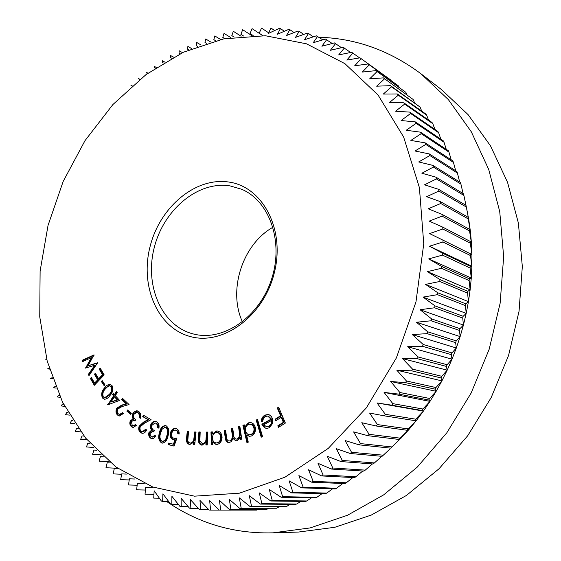 <?xml version="1.0" encoding="UTF-8"?>
<svg xmlns="http://www.w3.org/2000/svg" width="561" height="561" viewBox="0 0 561 561"><rect width="100%" height="100%" fill="white"/><g stroke="black" fill="none" stroke-linecap="round" stroke-linejoin="round"><path stroke-width="0.84" d="M228.86 182.052C262.471 186.582 285.339 229.049 274.392 272.499C263.929 316.06 222.998 345.857 190.284 336.544C157.382 327.869 139.878 285.935 150.06 246.623C159.808 207.219 195.375 176.876 228.86 182.052M192.935 333.872L194.688 334.293C224.021 341.242 259.638 316.692 271.622 279.034C283.922 241.475 269.378 200.733 241.518 189.218L229.884 185.859C197.774 180.803 163.574 209.863 154.226 247.696C144.458 285.43 161.358 325.639 192.935 333.872M265.395 35.743L223.706 38.87L183.384 52.236L146.021 74.599L112.887 104.556L84.999 140.657L63.176 181.427L48.043 225.396L40.112 271.054L39.747 316.853L47.201 361.144L62.552 402.195L85.63 438.141L115.973 467.047L152.718 486.983L194.485 496.169L239.365 493.182L284.911 477.229L328.255 448.393L366.354 407.861L396.361 357.953L415.96 301.965L423.751 243.832L419.404 187.626L403.647 137.052L378.086 95.061L344.903 63.652L306.53 43.828L265.395 35.743M284.357 31.262L280.444 28.604L279.098 28.492L268.312 33.471L270.998 28.078L274.659 30.539M262.807 35.616L259.175 33.239L261.545 28.099L268.642 32.804M253.144 35.532L250.031 33.52L252.099 28.646L262.744 35.616M243.593 36.023L240.907 34.319L242.682 29.719L251.756 35.567M234.147 37.068L231.819 35.609L233.32 31.297L241.118 36.248M224.814 38.646L222.794 37.398L224.021 33.372L230.76 37.58M215.599 40.729L213.832 39.656L214.814 35.939L220.655 39.522M206.511 43.302L204.968 42.384L205.705 38.968L210.789 42.026M197.549 46.353L196.203 45.56L196.722 42.461L201.14 45.069M188.741 49.859L187.563 49.179L187.872 46.395L191.708 48.618M180.088 53.8L179.064 53.225L179.169 50.756L182.5 52.65M171.603 58.176L170.712 57.678L170.635 55.539L173.517 57.145M163.3 62.951L162.529 62.537L162.283 60.721L164.766 62.075M155.18 68.126L154.52 67.776L154.121 66.289L156.239 67.418M147.27 73.673L146.155 72.229L147.957 73.168M139.57 79.585L138.406 78.526L139.927 79.297M132.087 85.847L130.888 85.167L132.151 85.791M46.738 359.37L45.203 359.124L46.675 359.103M49.473 369.11L47.622 368.836L49.277 368.479M52.629 378.696L50.427 378.387L52.271 377.693M56.205 388.114L53.611 387.77L54.845 386.62L55.644 386.725M60.216 397.328L57.18 396.957L58.463 395.442L59.403 395.561M64.662 406.339L61.121 405.94L62.46 404.053L63.547 404.179M69.557 415.112L65.448 414.684L66.815 412.426L68.077 412.559M74.908 423.632L70.146 423.176L71.535 420.54L72.993 420.687M80.728 431.879L75.216 431.402L76.612 428.38L78.288 428.534M87.032 439.831L80.658 439.333L82.046 435.925L83.975 436.086M93.841 447.468L86.457 446.949L87.825 443.155L90.048 443.323M101.19 454.775L92.614 454.235L93.946 450.055L96.506 450.224M109.122 461.724L99.122 461.17L100.405 456.591L103.364 456.773M117.705 468.302L105.973 467.734L107.186 462.762L110.622 462.944M121.632 474.248L113.161 473.898L114.29 468.533L118.308 468.723M129.226 479.95L120.671 479.648L121.695 473.891L126.428 474.087M137.15 485.223L128.49 484.963L129.402 478.813L135.047 479.017M145.397 490.034L136.618 489.823L137.389 483.287L144.233 483.505M153.931 494.381L145.026 494.213L145.65 487.285L152.908 487.488M159.352 498.189L153.714 498.105L154.163 490.798L161.365 501.029L162.655 501.485L162.921 493.806L170.516 503.96L171.841 504.332L171.897 496.289L179.892 506.338L181.245 506.632L181.077 498.231L189.471 508.161L190.859 508.371L190.445 499.62L199.239 509.402L200.649 509.535L199.975 500.447L209.169 510.054L210.606 510.103L209.653 500.693L219.246 510.103L210.606 510.103M166.722 501.527C178.244 509.542 190.628 516.12 203.888 521.267C225.41 529.612 248.397 533.476 272.856 532.859L310.135 527.922L347.518 515.25L383.682 494.858L417.244 467.124L446.822 432.797L471.149 393.023L489.171 349.258L500.139 303.221L503.659 256.735L499.732 211.588L488.722 169.464L471.303 131.779L448.386 99.641L421.031 73.835C390.961 51.395 358.416 39.263 323.388 37.447L319.104 37.257M115.293 395.61L119.612 400.421L107.817 404.832L113.574 395.821L112.488 394.6L113.308 393.387L114.395 394.607L116.379 391.655L117.284 392.658L115.293 395.61M176.953 438.092L174.078 446.107L168.426 444.635L168.749 443.043L173.391 444.249L174.955 439.845L173.349 439.768C170.839 438.807 169.836 436.647 170.348 433.288C171.126 430.077 172.816 428.464 175.411 428.443L176.07 428.562C178.265 429.291 179.303 431.114 179.176 434.039L177.83 433.702L177.136 431.086L175.291 430.035C173.419 430.147 172.213 431.36 171.673 433.688C171.329 436.135 172.094 437.671 173.973 438.274L176.953 438.092M194.73 431.921L196.034 432.047L194.723 444.74L193.426 444.607L193.657 442.334L189.611 444.543C186.939 443.646 185.936 441.367 186.596 437.699L187.269 431.206L188.545 431.325L187.795 440.595L188.433 442.264L190.025 443.064C191.75 443.05 192.977 442.033 193.713 439.999L194.73 431.921L196.027 432.047M206.525 432.068L207.858 432.089L207.226 444.971L205.894 444.943L206.006 442.629L201.792 445.168C199.155 444.361 198.068 442.152 198.538 438.541L198.875 431.956L200.179 431.97L199.877 441.044L202.339 443.667C204.099 443.513 205.298 442.384 205.929 440.28L206.525 432.068L207.858 432.152M212.689 442.257L212.78 444.614L211.462 444.761L210.964 431.977L212.275 431.823L212.367 434.011L216.434 430.995L217.43 430.981C220.207 431.591 221.756 433.646 222.072 437.138C221.932 441.248 220.221 443.695 216.939 444.48L216.083 444.494L212.689 442.257L216.448 444.508M256.174 420.056L257.513 419.432L262.562 436.577L261.216 437.201L256.174 420.056L257.625 419.81M271.047 419.172L267.618 416.038L265.472 416.5L263.439 418.527L262.597 421.507L261.251 421.423C261.433 418.52 262.639 416.43 264.855 415.147L268.011 414.439L269.231 414.81L271.3 416.444L272.443 418.513L272.702 423.267L269.427 427.777L266.447 428.443L264.399 427.706L261.826 424.193L271.047 419.172L271.769 419.263L268.34 416.129L267.618 416.038M277.267 407.987L278.621 407.132L285.388 423.057L278.487 427.363L277.828 425.785L283.347 422.328L281.229 417.335L275.724 420.792L275.065 419.228L280.563 415.764L277.267 407.987L278.81 407.567M246.602 434.992L248.271 442.138L246.945 442.643L242.913 425.343L244.224 424.824L244.729 426.963L248.334 422.875L250.557 422.552C252.955 422.994 254.526 424.6 255.269 427.377C255.9 431.458 254.603 434.34 251.384 436.023L249.315 436.325L246.602 434.992L249.687 436.346M238.516 426.69L239.863 426.332L241.742 439.088L240.389 439.438L240.066 437.229L238.867 439.396L236.812 440.715L235.753 440.806L233.039 438.527L231.23 441.71L228.558 442.692C226.448 442.04 225.326 440.287 225.192 437.433L224.211 430.532L225.571 430.161L226.56 437.068C226.581 439.172 227.345 440.483 228.853 441.009L229.652 440.932C232.149 439.452 232.955 436.998 232.079 433.576L231.363 428.611L232.703 428.253L233.642 434.747C233.649 437.019 234.449 438.478 236.041 439.123L236.826 439.053C239.245 437.671 240.073 435.35 239.309 432.082L238.516 426.69L239.905 426.598M159.436 432.826C160.173 428.555 162.122 426.115 165.292 425.511L165.965 425.659C168.896 427.819 169.597 431.178 168.076 435.729C167.388 439.971 165.502 442.44 162.41 443.127L161.645 442.959C158.693 440.771 157.957 437.391 159.436 432.826L160.222 432.903C160.909 428.899 162.732 426.458 165.684 425.575M150.145 433.267L150.222 435.462L151.519 436.858L152.199 437.054L154.661 435.413L155.902 435.995L153.651 438.393L151.014 438.4C149.044 437.285 148.335 435.378 148.889 432.664L151.505 430.147L150.523 428.127L150.657 424.943C151.61 422.489 153.132 421.297 155.215 421.367L156.456 421.718C158.637 422.931 159.457 425.098 158.917 428.218L157.725 427.671L157.564 425.014L155.93 423.253L154.976 422.973L151.891 425.364C151.463 427.952 152.262 429.656 154.296 430.476L153.819 431.935L152.69 431.612L150.145 433.267M140.243 426.83C139.647 428.863 140.054 430.392 141.47 431.409L142.487 431.753L145.572 429.277L146.673 429.922C145.692 432.173 144.24 433.302 142.305 433.302L140.846 432.812C138.798 431.353 138.223 429.158 139.121 426.213L143.546 422.075L147.999 419.656L142.732 416.606L143.307 415.147L151.07 419.642L144.219 423.366L140.243 426.83M131.365 421.683L132.263 425.448L133.181 425.82L135.418 424.607L136.526 425.399L133.048 427.44L131.604 426.865C129.857 425.42 129.409 423.422 130.25 420.862L133.027 418.878L132.333 416.711L132.838 413.611L133.763 412.209L136.323 410.806L138.728 411.508C140.664 413.092 141.19 415.364 140.306 418.331L139.24 417.573L139.394 414.937L138.055 412.917L136.793 412.384L133.96 414.249C133.245 416.711 133.813 418.527 135.643 419.698L135.026 421.038L133.49 420.42L131.365 421.683M127.501 410.014L131.351 413.177L130.734 414.341L126.891 411.171L127.501 410.014M117.782 409.025L117.242 411.606L118.252 413.787L119.563 414.46L122.424 412.672L123.357 413.562L119.36 415.989L117.438 415.014C115.734 413.106 115.531 410.82 116.828 408.156L121.611 405.147L126.162 403.829L121.674 399.586L122.438 398.289L129.065 404.53L122.053 406.564L117.782 409.025M104.423 388.072C105.973 385.73 107.838 384.502 110.033 384.383L112.046 385.624C113.511 389.152 112.831 392.434 110.005 395.477C108.483 397.812 106.646 399.067 104.5 399.257L102.474 398.008C100.994 394.474 101.646 391.157 104.423 388.072L105.223 388.184L110.433 384.467M102.172 380.596L105.012 384.881L104.22 385.8L101.38 381.515L102.172 380.596M100.216 368.135L104.178 374.902L94.304 385.288L90.377 378.458L91.338 377.441L94.585 383.072L97.663 379.832L94.43 374.25L95.391 373.24L98.631 378.815L102.502 374.741L99.248 369.159L100.216 368.135M97.663 362.729L88.982 375.681L88.386 374.362L94.718 365.218L85.574 368.107L91.296 357.701L82.656 361.621L82.074 360.337L94.066 354.868L88.028 365.765L97.663 362.729M280.444 28.604L277.429 34.242L288.515 29.488L289.862 29.677L294.041 32.552M289.862 29.677L286.496 35.539L297.884 31.037L299.223 31.304L303.69 34.41M299.223 31.304L295.507 37.384L307.183 33.148L308.501 33.492L313.276 36.844M308.501 33.492L304.42 39.782L316.376 35.827L322.792 39.866M317.68 36.255L313.22 42.727L325.45 39.081L332.203 43.477M326.733 39.593L321.888 46.226L334.37 42.902L341.495 47.685M335.639 43.499L330.394 50.287L343.122 47.306L350.639 52.496M344.363 47.987L338.718 54.901L351.677 52.285L359.629 57.902M390.498 79.795L360.807 58.414L390.744 80.265M352.883 53.043L346.824 60.069L360.008 57.839L360.807 58.414M398.331 85.826L368.079 63.954L398.331 85.826L399.032 87.264M405.883 92.383L375.877 70.637L405.883 92.383L406.977 94.746M413.134 99.465L383.373 77.874L413.134 99.465L414.551 102.712M420.063 107.053L390.533 85.651L391.529 86.808L420.063 107.053L421.746 111.155M426.641 115.145L425.722 113.953L397.342 93.96L398.282 95.195L426.641 115.145L428.534 120.054M432.84 123.708L431.977 122.459L403.759 102.789L404.649 104.087L432.84 123.708L434.894 129.395M438.646 132.74L437.839 131.421L409.775 112.109L410.603 113.483L438.646 132.74L440.813 139.163M444.024 142.221L443.281 140.839L415.357 121.905L416.122 123.343L444.024 142.221L446.261 149.331M448.968 152.115L448.288 150.678L420.484 132.158L421.178 133.665L448.968 152.115L451.233 159.878M453.442 162.41L452.832 160.916L425.133 142.845L425.757 144.408L453.442 162.41L455.707 170.775M457.432 173.083L456.892 171.533L429.284 153.931L429.838 155.551L457.432 173.083L459.662 182.009M460.918 184.092L460.455 182.493L432.917 165.397L433.394 167.066L460.918 184.092L463.091 193.531M463.891 195.417L463.498 193.776L436.016 177.199L436.416 178.917L463.891 195.417L465.981 205.326M466.261 206.7L466.752 209.211M466.324 207.023L466.009 205.347L438.562 189.316L438.877 191.07L466.324 207.023L468.863 220.284L466.787 209.232M468.211 218.874L470.42 231.546L468.863 220.284L467.972 217.163L440.539 201.708L440.778 203.496L468.211 218.874L467.972 217.163M469.543 230.936L471.443 242.99L470.42 231.546L469.382 229.204L441.942 214.33L442.096 216.153L469.543 230.936L469.382 229.204M470.3 243.179L471.934 254.575L471.443 242.99L470.23 241.419L442.755 227.156L442.818 229L470.3 243.179L470.23 241.419M470.49 255.55L471.878 266.272L471.934 254.575L442.973 240.136L442.952 242.001L470.49 255.55L470.497 253.775M470.097 268.025L471.282 278.039L471.878 266.272L470.188 266.237L442.587 253.228L442.482 255.115L470.097 268.025L470.188 266.237M469.122 280.556L470.132 289.834L471.282 278.039L469.298 278.761L441.598 266.398L441.409 268.284L469.122 280.556L469.298 278.761M467.572 293.101L468.442 301.629L470.132 289.834L467.825 291.306L440.013 279.595L439.733 281.489L467.572 293.101L467.825 291.306M465.441 305.619L466.205 313.382L468.442 301.629L465.777 303.831L437.818 292.786L437.461 294.665L465.441 305.619L465.777 303.831M462.734 318.073L463.435 325.05L466.205 313.382L463.155 316.299L435.034 305.906L434.586 307.779L462.734 318.073L463.155 316.299M459.466 330.422L460.139 336.607L463.435 325.05L459.964 328.669L431.661 318.929L431.136 320.78L459.466 330.422L459.964 328.669M455.637 342.624L456.324 348.002L460.139 336.607L456.219 340.885L427.713 331.803L427.103 333.634L455.637 342.624L456.219 340.885M451.275 354.629L452.005 359.208L456.324 348.002L451.928 352.925L423.197 344.489L422.51 346.291L451.275 354.629L451.928 352.925M446.381 366.41L447.194 370.176L452.005 359.208L447.11 364.741L418.141 356.943L417.37 358.703L446.381 366.41L447.11 364.741M440.974 377.925L441.907 380.891L447.194 370.176L441.78 376.298L412.545 369.124L411.704 370.842L440.974 377.925L441.78 376.298M435.084 389.138L436.17 391.298L441.907 380.891L435.953 387.553L406.445 380.989L405.533 382.658L435.084 389.138L435.953 387.553M428.716 400.007L429.992 401.381L436.17 391.298L429.656 398.478L399.86 392.504L398.878 394.124L428.716 400.007L429.656 398.478M421.9 410.505L423.408 411.094L429.992 401.381L422.903 409.025L392.805 403.632L391.76 405.189L421.9 410.505L422.903 409.025M414.67 420.596L416.43 420.427L423.408 411.094L415.729 419.179L385.316 414.334L384.208 415.827L414.67 420.596L415.729 419.179M407.034 430.252L409.088 429.333L416.43 420.427L408.149 428.899L377.413 424.579L376.249 426.002L407.034 430.252L408.149 428.899M399.032 439.445L401.403 437.804L409.088 429.333L400.203 438.155L369.131 434.34L367.918 435.694L399.032 439.445L400.203 438.155M390.694 448.148L401.403 437.804L391.908 446.935L360.499 443.59L359.236 444.866L390.694 448.148L391.908 446.935M389.965 449.017L383.296 455.195L351.544 452.299L350.239 453.498L382.041 456.338L383.296 455.195M381.803 456.317L374.404 462.93L342.301 460.448L340.955 461.563L373.114 463.989L374.404 462.93M372.427 463.94L365.253 470.118L332.806 468.014L331.425 469.052L363.928 471.1L365.253 470.118M362.778 471.023L355.884 476.738L323.08 474.985L321.677 475.938L354.531 477.635L355.884 476.738M352.89 477.551L346.319 482.776L313.171 481.352L311.741 482.208L344.938 483.596L346.319 482.776M342.792 483.505L336.6 488.231L303.101 487.088L301.65 487.86L335.197 488.961L336.6 488.231M332.505 488.869L326.747 493.084L292.912 492.193L291.447 492.874L325.331 493.729L326.747 493.084M322.063 493.645L316.797 497.334L282.625 496.667L281.145 497.249L315.366 497.888L316.797 497.334M311.495 497.817L306.776 500.973L272.274 500.496L270.795 500.987L305.338 501.443L306.776 500.973M300.829 501.387L296.72 504.002L261.903 503.68L260.416 504.087L295.282 504.388L296.72 504.002M290.086 504.346L286.657 506.429L250.045 506.541L286.657 506.429M279.301 506.695L276.615 508.245L239.708 508.357L276.615 508.245M268.481 508.434L266.615 509.458L229.428 509.542L266.615 509.458M257.66 509.577L256.693 510.082L219.246 510.103L256.693 510.082M208.678 509.542L200.649 509.535M198.328 508.392L190.859 508.371M188.208 506.667L181.245 506.632M178.328 504.381L171.841 504.332M272.856 532.859L298.41 532.059L334.833 527.284L371.277 515.068L406.452 495.447L439.032 468.772L467.678 435.785L491.184 397.567L508.547 355.513L519.051 311.25L522.326 266.496L518.371 222.99L507.544 182.304L490.475 145.811L468.056 114.598L441.297 89.423L421.031 73.835M168.707 501.548L162.655 501.485M220.69 510.061L219.442 500.349L229.428 509.542M230.894 509.409L229.33 499.402L239.708 508.357M241.181 508.133L239.288 497.852L250.045 506.541M251.524 506.225L249.28 495.693L260.416 504.087M261.903 503.68L259.294 492.909L270.795 500.987M272.274 500.496L269.287 489.508L281.145 497.249M282.625 496.667L279.245 485.489L291.447 492.874M292.912 492.193L289.125 480.854L301.65 487.86M303.101 487.088L298.894 475.609L311.741 482.208M313.171 481.352L308.536 469.76L321.677 475.938M323.08 474.985L318.01 463.316L331.425 469.052M332.806 468.014L327.28 456.289L340.955 461.563M342.301 460.448L336.327 448.702L350.239 453.498M351.544 452.299L345.113 440.56L359.236 444.866M360.499 443.59L353.605 431.886L367.918 435.694M369.131 434.34L361.775 422.714L376.249 426.002M377.413 424.579L369.594 413.057L384.208 415.827M385.316 414.334L377.041 402.945L391.76 405.189M392.805 403.632L384.075 392.412L398.878 394.124M399.86 392.504L390.68 381.487L405.533 382.658M406.445 380.989L396.83 370.204L411.704 370.842M412.545 369.124L402.503 358.598L417.37 358.703M418.141 356.943L407.679 346.712L422.51 346.291M423.197 344.489L412.335 334.573L427.103 333.634M427.713 331.803L416.465 322.238L431.136 320.78M431.661 318.929L420.049 309.728L434.586 307.779M435.034 305.906L423.071 297.106L437.461 294.665M437.818 292.786L425.526 284.399L439.733 281.489M440.013 279.595L427.412 271.65L441.409 268.284M441.598 266.398L428.716 258.909L442.482 255.115M442.587 253.228L429.445 246.216L442.952 242.001M442.973 240.136L429.6 233.6L442.818 229M442.755 227.156L429.172 221.118L442.096 216.153M441.942 214.33L428.183 208.804L440.778 203.496M440.539 201.708L426.626 196.694L438.877 191.07M438.562 189.316L424.523 184.828L436.416 178.917M436.016 177.199L421.879 173.23L433.394 167.066M432.917 165.397L418.709 161.954L429.838 155.551M429.284 153.931L415.028 151.007L425.757 144.408M425.133 142.845L410.855 140.439L421.178 133.665M420.484 132.158L406.213 130.271L416.122 123.343M415.357 121.905L401.122 120.524L410.603 113.483M409.775 112.109L395.596 111.218L404.649 104.087M403.759 102.789L389.657 102.39L398.282 95.195M397.342 93.96L383.338 94.038L391.529 86.808M390.533 85.651L376.662 86.191L384.418 78.954M383.373 77.874L369.643 78.863L376.971 71.64M375.877 70.637L362.315 72.06L369.215 64.88M368.079 63.954L354.699 65.791L361.179 58.681M423.408 411.094L377.041 402.945M429.992 401.381L384.075 392.412M436.17 391.298L390.68 381.487M441.907 380.891L396.83 370.204M447.194 370.176L402.503 358.598M452.005 359.208L407.679 346.712M456.324 348.002L412.335 334.573M460.139 336.607L416.465 322.238M463.435 325.05L420.049 309.728M466.205 313.382L423.071 297.106M468.442 301.629L425.526 284.399M470.132 289.834L427.412 271.65M471.282 278.039L428.716 258.909M471.878 266.272L429.445 246.216M242.436 321.867C227.738 290.107 242.492 244.386 272.983 227.219M279.034 427.026L278.544 425.869L277.828 425.785M278.544 425.869L284.062 422.419L283.347 422.328M284.062 422.419L281.945 417.426L281.229 417.335M276.264 420.455L275.788 419.319L275.065 419.228M275.788 419.319L281.285 415.862L280.563 415.764M281.285 415.862L277.983 408.092M261.98 421.472C262.176 418.583 263.375 416.514 265.584 415.245L264.855 415.147M265.584 415.245L268.361 414.502M266.812 428.471L264.399 427.706M265.129 427.784L262.555 424.277L261.826 424.193M262.555 424.277L271.769 419.263M266.538 426.767L269.603 426.381L271.797 423.821L272.113 420.673L271.391 420.582L263.74 424.747L266.538 426.767L268.88 426.297L271.075 423.737L271.391 420.582M271.797 423.821L271.075 423.737M269.603 426.381L268.88 426.297M261.84 436.914L256.91 420.147M247.611 442.384L243.656 425.427L242.913 425.343M243.656 425.427L244.308 425.168M248.334 422.875L249.07 422.959L245.466 427.047L244.729 426.963M249.07 422.959L250.921 422.615M249.203 434.754L251.651 434.579C254.126 433.288 255.115 431.072 254.631 427.924L253.775 426.023L252.373 424.705L250.241 424.158L248.544 424.389C246.055 425.673 245.066 427.882 245.585 431.009L246.391 432.952L247.801 434.291L249.203 434.754L250.914 434.502C253.383 433.211 254.378 430.988 253.895 427.84L252.534 425.329L250.241 424.158M251.651 434.579L250.914 434.502M254.631 427.924L253.895 427.84M241.097 439.256L240.809 437.3L240.066 437.229M236.125 440.813L233.783 438.597L233.039 438.527M228.937 442.699C227.058 441.851 226.062 440.119 225.943 437.503L224.961 430.61L224.211 430.532M224.961 430.61L225.613 430.434M228.853 441.009L229.652 440.932M230.403 440.995C232.892 439.522 233.706 437.075 232.829 433.646L232.114 428.688L231.363 428.611M232.114 428.688L232.738 428.52M236.041 439.123L236.826 439.053M237.576 439.123C239.996 437.748 240.816 435.42 240.052 432.159L239.259 426.774M212.212 444.677L211.721 432.054L210.964 431.977M211.721 432.054L212.282 431.984M216.434 430.995L217.191 431.072L213.124 434.088L212.367 434.011M217.191 431.072L217.808 431.037M216.055 442.91L217.528 442.959C220.045 442.356 221.357 440.476 221.462 437.314C221.195 434.621 219.989 433.05 217.843 432.587L216.364 432.517C213.825 433.113 212.514 434.992 212.437 438.148C212.654 440.89 213.86 442.475 216.055 442.91L216.77 442.895C219.288 442.292 220.599 440.406 220.711 437.243C220.445 434.551 219.232 432.973 217.086 432.51M217.528 442.959L216.77 442.895M221.462 437.314L220.711 437.243M206.658 444.957L206.771 442.692L206.006 442.629M202.163 445.182C199.8 444.137 198.846 441.942 199.302 438.611L198.538 438.541M199.302 438.611L199.639 432.026L198.875 431.956M199.639 432.026L200.179 432.04M202.717 443.702L202.339 443.667M203.103 443.73C204.863 443.583 206.062 442.454 206.693 440.35L205.929 440.28M206.693 440.35L207.29 432.145M194.723 444.726L193.426 444.607M194.19 444.67L194.429 442.398L193.657 442.334M190.102 444.564C187.633 443.506 186.722 441.241 187.367 437.769L188.04 431.283L187.269 431.206M188.04 431.283L188.545 431.332M193.713 439.999L194.478 440.069C193.748 442.096 192.521 443.12 190.796 443.127L190.025 443.064M194.478 440.069L195.501 431.998M174.12 445.974L168.426 444.635M169.212 444.698L169.506 443.239M174.955 439.845L175.733 439.908L174.169 444.312L173.391 444.249M174.345 439.88L173.349 439.768M174.134 439.831C171.617 438.877 170.614 436.717 171.126 433.358L170.348 433.288M171.126 433.358C171.827 430.364 173.391 428.744 175.803 428.506M179.183 433.919L177.83 433.702M178.601 433.772L177.907 431.164L175.677 430.105M176.456 430.182L175.291 430.035M174.541 438.372L176.862 438.351M162.795 443.127L161.645 442.959M162.431 443.029C159.478 440.834 158.742 437.461 160.222 432.903M162.942 441.36L163.342 441.43C165.754 440.792 167.213 438.786 167.704 435.427C168.959 431.893 168.489 429.221 166.287 427.412L165.032 427.23L162.08 429.249L160.565 433.218C159.38 436.738 159.864 439.417 162.031 441.262L162.557 441.367C164.976 440.722 166.428 438.716 166.926 435.35C168.181 431.816 167.711 429.144 165.509 427.328L165.032 427.23M166.287 427.412L165.509 427.328M152.199 437.054L152.992 437.117L155.285 435.708M152.473 438.709L151.014 438.4M151.807 438.471C149.836 437.356 149.128 435.448 149.682 432.734L148.889 432.664M149.682 432.734L152.29 430.224L151.505 430.147M152.29 430.224L151.309 428.204L150.523 428.127M151.309 428.204L151.449 425.021L150.657 424.943M151.449 425.021C152.304 422.763 153.693 421.563 155.607 421.43M158.959 427.952L157.725 427.671M158.511 427.748L158.342 425.091L157.564 425.014M158.342 425.091L156.715 423.338L155.93 423.253M156.715 423.338L154.976 422.973M153.875 431.753L152.69 431.612M142.487 431.753L143.279 431.823L146.218 429.656M142.697 433.316L140.846 432.812M141.638 432.882C139.591 431.43 139.016 429.228 139.913 426.297L139.121 426.213M139.913 426.297L144.331 422.16L148.784 419.747L147.999 419.656M148.784 419.747L142.732 416.606M143.518 416.69L143.981 415.533M133.181 425.82L135.93 424.972M133.448 427.447L131.604 426.865M132.396 426.942C130.65 425.497 130.201 423.506 131.05 420.946L130.25 420.862M131.05 420.946L133.82 418.962L133.027 418.878M133.82 418.962L133.125 416.802L132.333 416.711M133.125 416.802L133.63 413.702L132.838 413.611M133.63 413.702L137.41 410.883M140.418 417.931L139.24 417.573M140.033 417.657L140.18 415.028L139.394 414.937M140.18 415.028L138.84 413.008L138.055 412.917M138.84 413.008L136.793 412.384M135.159 420.743L133.49 420.42M130.944 413.948L127.684 411.262L126.891 411.171M127.684 411.262L128.09 410.498M119.563 414.46L120.363 414.544L122.936 413.155M119.774 416.003L117.438 415.014M118.238 415.098C116.541 413.191 116.33 410.911 117.628 408.247L116.828 408.156M117.628 408.247L122.403 405.238L126.961 403.927L126.162 403.829M126.961 403.927L122.466 399.684L121.674 399.586M122.466 399.684L122.985 398.808M108.182 404.691L107.635 404.628M108.554 404.558L114.374 395.926L113.574 395.821M114.374 395.926L113.287 394.713L112.488 394.6M113.287 394.713L113.806 393.941M116.877 392.209L115.194 394.713L114.395 394.607M110.91 402.097L117.922 399.881L115.271 396.929L114.472 396.823L110.91 402.097L117.123 399.783L114.472 396.823M117.922 399.881L117.123 399.783M104.893 399.278L102.474 398.008M103.273 398.107C101.793 394.579 102.446 391.269 105.223 388.184M104.711 397.686L105.517 397.791L110.047 394.53C112.326 392.209 112.971 389.622 111.99 386.774L109.816 385.835L107.852 386.438L105.209 389.061C102.993 391.41 102.361 394.011 103.308 396.851L104.711 397.686L109.248 394.425C111.527 392.104 112.172 389.516 111.19 386.662L109.816 385.835M111.99 386.774L111.19 386.662M104.626 385.323L102.179 381.634L101.38 381.515M102.179 381.634L102.565 381.185M94.767 384.804L91.177 378.577L90.377 378.458M91.177 378.577L91.688 378.044M97.663 379.832L98.463 379.951L95.391 383.184L94.585 383.072M98.463 379.951L95.23 374.369L94.43 374.25M95.23 374.369L95.742 373.836M102.502 374.741L103.301 374.86L99.43 378.934L98.631 378.815M103.301 374.86L100.047 369.285L99.248 369.159M100.047 369.285L100.566 368.738M89.43 375.021L88.386 374.362M89.192 374.482L95.517 365.351L94.718 365.218M86.078 367.946L85.454 367.848M86.317 367.869L92.095 357.841L91.296 357.701M83.273 361.34L82.881 360.471L82.074 360.337M82.881 360.471L94.01 355.394M97.684 363.107L88.028 365.765M225.943 437.503L225.192 437.433M232.829 433.646L232.079 433.576M240.052 432.159L239.309 432.082M207.058 436.851L206.294 436.781M187.367 437.769L186.596 437.699M195.025 436.64L194.253 436.57M167.704 435.427L166.926 435.35M144.331 422.16L143.546 422.075M122.403 405.238L121.611 405.147M110.047 394.53L109.248 394.425M470.595 233.095L470.118 230.837M406.178 432.636L401.192 437.18M202.121 443.653L202.886 443.723M162.557 441.367L163.342 441.43"/></g></svg>
